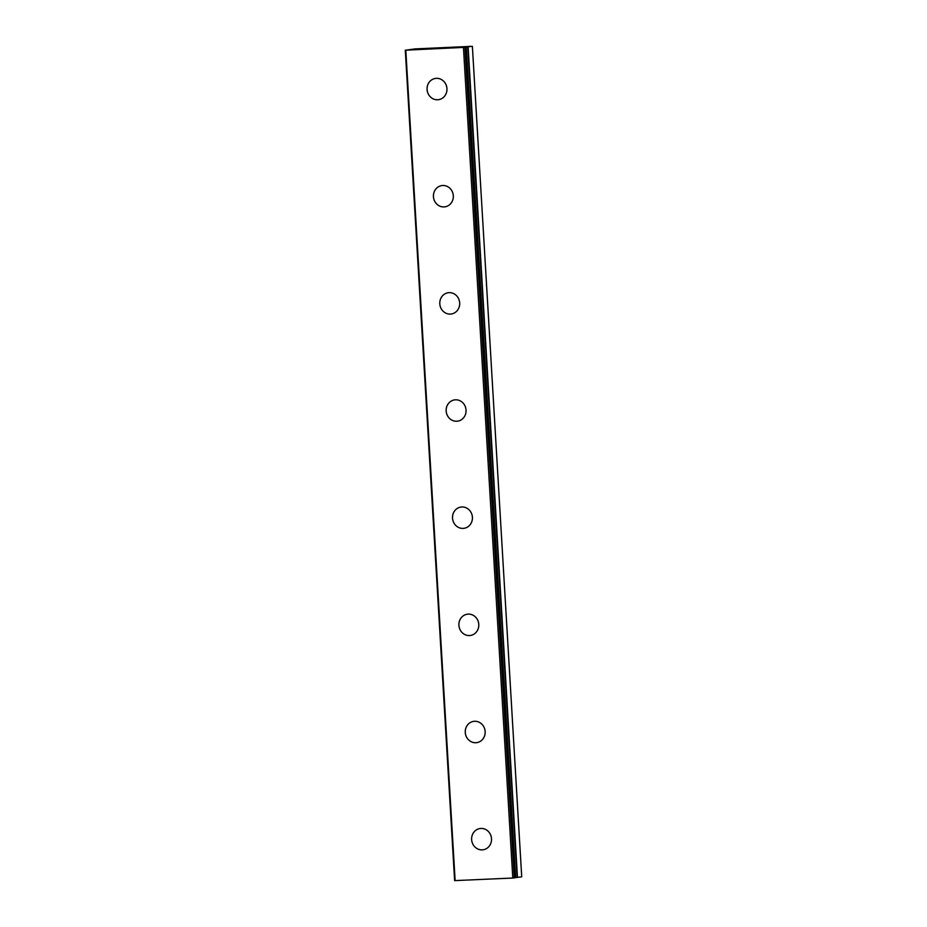 <?xml version="1.0" encoding="UTF-8"?>
<svg xmlns="http://www.w3.org/2000/svg" width="927" height="927" viewBox="0 0 927 927"><rect width="100%" height="100%" fill="white"/><g stroke="black" fill="none" stroke-linecap="round" stroke-linejoin="round"><path stroke-width="1.39" d="M465.794 47.3L405.794 50.185L414.821 48.922L471.484 46.35L464.798 47.289M483.106 849.781A10.742 9.942 81.8 0 1 471.634 839.607A10.742 9.942 81.8 0 1 480.035 828.529A10.742 9.942 81.8 0 1 491.507 838.703A10.742 9.942 81.8 0 1 483.106 849.781A10.742 9.942 81.8 0 1 471.634 839.607A10.742 9.942 81.8 0 1 480.035 828.529M465.273 732.446A10.742 9.942 81.8 0 1 473.674 721.368A10.742 9.942 81.8 0 1 485.145 731.542A10.742 9.942 81.8 0 1 476.745 742.631A10.742 9.942 81.8 0 1 465.273 732.446M476.745 742.631A10.742 9.942 81.8 0 1 465.261 732.446A10.742 9.942 81.8 0 1 473.674 721.368M470.371 635.47A10.742 9.942 81.8 0 1 458.9 625.296A10.742 9.942 81.8 0 1 467.312 614.207A10.742 9.942 81.8 0 1 478.784 624.392A10.742 9.942 81.8 0 1 470.371 635.47A10.742 9.942 81.8 0 1 458.911 625.296A10.742 9.942 81.8 0 1 467.301 614.207M464.01 528.309A10.742 9.942 81.8 0 1 452.527 518.135A10.742 9.942 81.8 0 1 460.939 507.057A10.742 9.942 81.8 0 1 472.411 517.231A10.742 9.942 81.8 0 1 464.01 528.309A10.742 9.942 81.8 0 1 452.538 518.135A10.742 9.942 81.8 0 1 460.939 507.057M457.637 421.159A10.742 9.942 81.8 0 1 446.165 410.974A10.742 9.942 81.8 0 1 454.578 399.896A10.742 9.942 81.8 0 1 466.049 410.07A10.742 9.942 81.8 0 1 457.637 421.159A10.742 9.942 81.8 0 1 446.177 410.974A10.742 9.942 81.8 0 1 454.566 399.896M451.275 313.998A10.742 9.942 81.8 0 1 439.792 303.824A10.742 9.942 81.8 0 1 448.204 292.735A10.742 9.942 81.8 0 1 459.676 302.92A10.742 9.942 81.8 0 1 451.275 313.998A10.742 9.942 81.8 0 1 439.804 303.824A10.742 9.942 81.8 0 1 448.204 292.735M444.902 206.837A10.742 9.942 81.8 0 1 433.43 196.663A10.742 9.942 81.8 0 1 441.843 185.585A10.742 9.942 81.8 0 1 453.315 195.759A10.742 9.942 81.8 0 1 444.902 206.837A10.742 9.942 81.8 0 1 433.442 196.663A10.742 9.942 81.8 0 1 441.843 185.585M438.541 99.687A10.742 9.942 81.8 0 1 427.069 89.502A10.742 9.942 81.8 0 1 435.481 78.424A10.742 9.942 81.8 0 1 446.953 88.598A10.742 9.942 81.8 0 1 438.541 99.687A10.742 9.942 81.8 0 1 427.08 89.502A10.742 9.942 81.8 0 1 435.47 78.424M440.985 48.227L438.865 48.331L440.985 48.239M441.658 48.134L440.58 48.181M440.615 48.169L441.773 48.123L440.615 48.181M441.773 48.123L442.434 48.019L441.773 48.123M442.434 48.019L440.395 48.111M442.747 48.007L438.83 48.343M437.44 48.366L435.03 48.482M435.539 48.424L436.432 48.355L435.539 48.436M438.32 48.204L435.308 48.471M438.772 48.181L436.165 48.297M465.841 47.15L464.786 47.196M515.215 877.614L521.716 876.838L472.376 46.373M465.864 47.312L515.227 877.776L512.793 878.031L454.624 880.627L405.284 50.151M405.794 50.185L455.134 880.65M463.454 47.555L512.793 878.031M464.937 47.439L514.276 877.915M466.269 47.126L515.609 877.591M467.787 47.01L517.127 877.475M468.135 46.976L517.475 877.452M465.887 47.3L515.227 877.776"/></g></svg>

